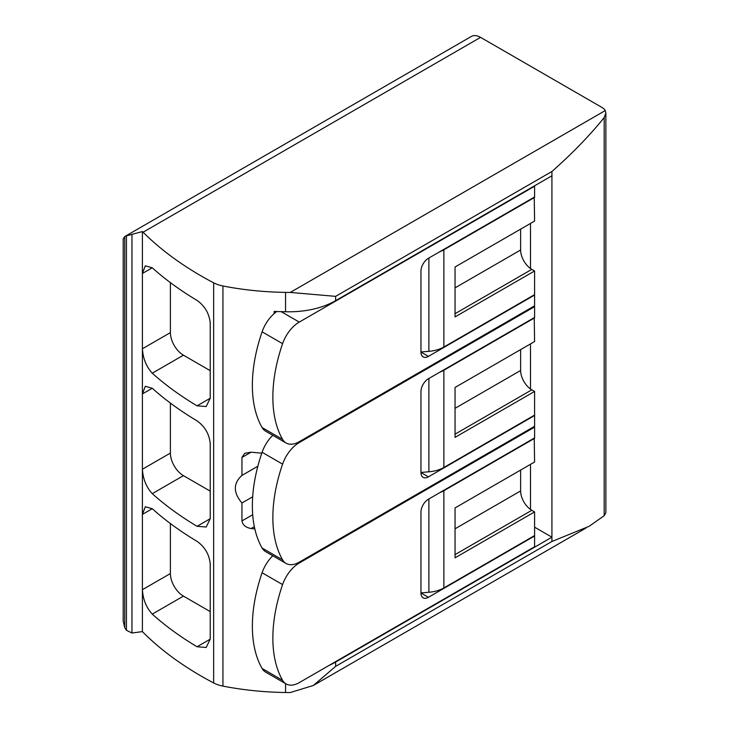 <?xml version="1.0" encoding="UTF-8"?>
<svg xmlns="http://www.w3.org/2000/svg" width="729" height="729" viewBox="0 0 729 729"><rect width="100%" height="100%" fill="white"/><g stroke="black" fill="none" stroke-linecap="round" stroke-linejoin="round"><path stroke-width="1.09" d="M534.229 197.195L534.594 221.069L455.051 266.996L455.051 316.905L534.594 270.978L534.594 294.644L443.87 347.022A26.344 15.209 180 0 1 428.889 351.332L420.961 351.97M534.594 197.404L443.87 249.792L443.87 347.022M534.229 317.662L534.594 341.536L455.051 387.464L455.051 437.373L534.594 391.446L534.594 415.102L443.87 467.489A26.344 15.209 180 0 1 428.889 471.791L420.961 472.438M534.594 317.871L443.87 370.25L443.87 467.489M534.229 438.12L534.594 462.004L455.051 507.931L455.051 557.831L534.594 511.913L534.594 535.569L443.87 587.948A26.344 15.209 180 0 1 428.889 592.258L420.961 592.896M534.594 438.339L443.87 490.717L443.87 587.948M439.797 251.715A26.344 15.209 0 0 0 443.87 249.792M439.797 372.182A26.344 15.209 0 0 0 443.87 370.25M439.797 492.64A26.344 15.209 0 0 0 443.87 490.717M534.594 511.913L531.806 510.291A15.81 9.131 60 0 1 520.624 490.936L520.624 470.068M534.594 270.978L531.806 269.365A15.81 9.131 60 0 1 520.624 250.001L520.624 229.134M534.594 391.446L531.806 389.833A15.81 9.131 60 0 1 520.624 370.469L520.624 349.601M254.822 528.899A210.772 121.688 180 0 1 251.159 528.516C245.837 527.623 242.766 525.099 241.946 520.925L241.946 502.983C233.143 492.531 233.143 483.336 241.946 475.417L241.946 457.466L244.689 453.32L251.159 452.153A210.772 121.688 0 0 0 261.793 453.156M285.558 292.384A65.865 38.026 0 0 0 290.27 292.429L335.632 296.357L551.926 171.488C572.292 153.491 589.715 135.512 604.186 117.56L605.872 113.086L605.261 110.571A13.177 7.609 0 0 0 602.008 107.473L480.575 37.361L143.084 232.214A366.213 211.428 0 0 0 213.643 282.825A26.344 15.209 0 0 0 222.937 285.987A210.772 121.688 0 0 0 285.558 292.384L285.558 311.748A65.865 38.026 0 0 0 335.632 300.667L551.926 175.789L551.926 537.182L335.632 662.06A65.865 38.026 180 0 1 329.38 665.24M123.128 620.898L124.75 627.642A18.444 10.643 -120 0 0 126.436 630.284L131.958 633.018L142.401 631.606L143.084 632.325A366.213 211.428 0 0 0 213.643 682.945A26.344 15.209 0 0 0 222.937 686.107A210.772 121.688 0 0 0 285.558 692.504A65.865 38.026 0 0 0 290.27 692.55L313.361 685.47L335.632 666.361L551.926 541.483L589.169 526.283L604.186 515.695L605.872 512.742L605.872 113.086M143.084 232.214L142.401 231.567L126.436 235.859A18.444 10.643 -120 0 0 124.841 236.506A18.444 10.643 -120 0 0 124.75 236.561L123.128 239.003M142.401 231.567L142.401 631.606M480.575 37.361A18.444 10.643 -120 0 0 471.353 36.45L124.841 236.506M152.261 388.247L142.401 393.942L145.308 386.288L152.261 388.247A366.213 211.428 0 0 0 197.067 420.888C204.84 426.447 209.223 433.955 210.216 443.414L210.216 518.702L206.179 527.003L197.067 526.302A366.213 211.428 180 0 1 152.261 493.661C146.301 487.154 143.021 479.008 142.401 469.23L170.395 453.073A18.444 10.643 -120 0 0 183.435 475.663L210.216 491.127M152.261 508.714L142.401 514.401L145.308 506.746L152.261 508.714A366.213 211.428 0 0 0 197.067 541.355C204.84 546.905 209.223 554.414 210.216 563.881L210.216 639.169L206.179 647.47L197.067 646.769A366.213 211.428 180 0 1 152.261 614.128C146.301 607.621 143.021 599.475 142.401 589.697L170.395 573.541A18.444 10.643 -120 0 0 183.435 596.122L210.216 611.595M152.261 267.789L142.401 273.475L145.308 265.821L152.261 267.789A366.213 211.428 0 0 0 197.067 300.43C204.84 305.98 209.223 313.488 210.216 322.947L210.216 398.244L206.179 406.536L197.067 405.834A366.213 211.428 180 0 1 152.261 373.193C146.301 366.687 143.021 358.55 142.401 348.763L170.395 332.606A18.444 10.643 -120 0 0 183.435 355.196L210.216 370.66M285.558 683.62L285.558 692.504M274.168 313.588L274.168 311.411A210.772 121.688 0 0 0 285.558 311.748M170.395 523.55L170.395 573.541M170.395 282.624L170.395 332.606M170.395 403.091L170.395 453.073M257.847 466.232L241.946 475.417M252.671 496.795L241.946 502.983M530.502 223.439L530.502 268.527M530.502 343.906L530.502 388.985M530.502 464.364L530.502 509.453M534.594 527.185L551.926 537.182L551.926 541.483M420.961 593.005A10.534 6.087 120 0 0 423.139 597.835A10.534 6.087 120 0 0 428.406 597.306L534.594 535.997L534.594 546.759L299.264 682.626A26.344 15.209 120 0 1 286.096 683.93A26.344 15.209 120 0 1 282.588 680.321A131.73 76.053 120 0 1 282.588 584.594A26.344 15.209 120 0 1 299.264 563.016L534.594 427.148L534.594 437.91L428.406 499.219A10.534 6.087 120 0 0 420.961 512.123L420.961 593.005L428.406 597.306M272.792 555.78A26.344 15.209 120 0 0 262.094 572.757A131.73 76.053 120 0 0 262.094 668.484A26.344 15.209 120 0 0 265.602 672.102L286.096 683.93M533.856 426.72L534.594 427.148M272.792 435.322A26.344 15.209 120 0 0 262.094 452.29A131.73 76.053 120 0 0 262.094 548.017A26.344 15.209 120 0 0 265.602 551.634L286.096 563.462A26.344 15.209 120 0 0 299.264 562.159L534.594 426.292L534.594 415.539L428.406 476.848A10.534 6.087 120 0 1 423.139 477.367A10.534 6.087 120 0 1 420.961 472.538L420.961 391.655A10.534 6.087 120 0 1 428.406 378.752L534.594 317.443L534.594 306.69L299.264 442.558A26.344 15.209 120 0 0 282.588 464.127A131.73 76.053 120 0 0 282.588 559.854A26.344 15.209 120 0 0 286.096 563.462M533.856 306.253L534.594 306.69M276.801 311.52A26.344 15.209 120 0 0 262.094 331.832A131.73 76.053 120 0 0 262.094 427.558A26.344 15.209 120 0 0 265.602 431.167L286.096 442.995A26.344 15.209 120 0 0 299.264 441.692L534.594 305.825L534.594 295.072L428.406 356.381A10.534 6.087 120 0 1 423.139 356.9A10.534 6.087 120 0 1 420.961 352.08L420.961 271.188A10.534 6.087 120 0 1 428.406 258.285L534.594 196.976L534.594 186.223L299.264 322.09A26.344 15.209 120 0 0 282.588 343.66A131.73 76.053 120 0 0 282.588 439.387A26.344 15.209 120 0 0 286.096 442.995M455.051 528.798L520.624 490.936M455.051 554.605L531.806 510.291M455.051 287.864L520.624 250.001M455.051 313.68L531.806 269.365M455.051 408.331L520.624 370.469M455.051 434.147L531.806 389.833M428.889 258.011L428.889 351.332M254.339 526.684L251.159 528.516M428.889 378.469L428.889 471.791M428.889 498.937L428.889 592.258M335.632 296.357L335.632 300.667M551.926 171.488L551.926 175.789M124.75 236.561L124.75 627.642M126.436 235.859L126.436 630.284M131.958 234.547L131.958 633.018M335.632 662.06L335.632 666.361M605.261 110.571L290.27 292.429M604.186 117.56L604.186 515.695M213.643 282.825L213.643 682.945M222.937 285.987L222.937 686.107M183.435 596.122L152.261 614.128M210.216 639.169L197.067 646.769M183.435 355.196L152.261 373.193M210.216 398.244L197.067 405.834M183.435 475.663L152.261 493.661M210.216 518.702L197.067 526.302M251.159 452.153L241.946 457.466M252.699 514.72L241.946 520.925M298.507 562.578L299.264 563.016M262.094 572.757L282.588 584.594M262.094 668.484L282.588 680.321M420.961 472.538L428.406 476.848M298.507 442.111L299.264 442.558M262.094 452.29L282.588 464.127M262.094 548.017L282.588 559.854M420.961 352.08L428.406 356.381M281.203 311.657L299.264 322.09M262.094 331.832L282.588 343.66M262.094 427.558L282.588 439.387M123.201 239.003L123.201 620.898M314.117 685.023L586.007 528.051"/></g></svg>
